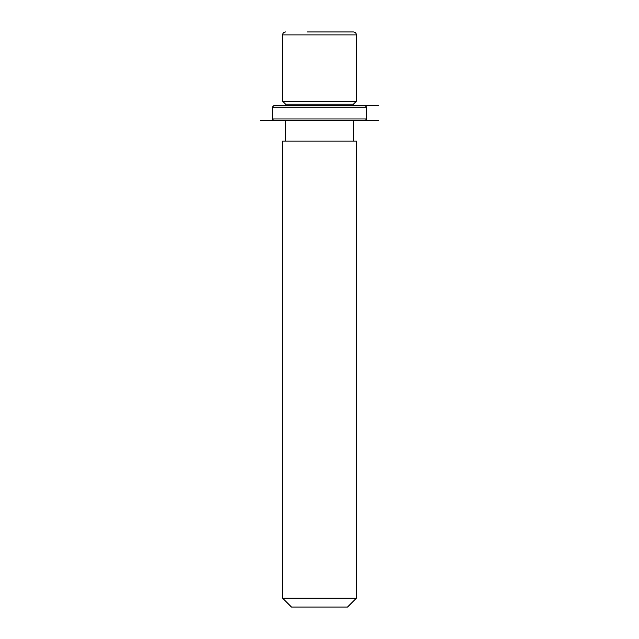 <?xml version="1.0" encoding="UTF-8"?>
<svg xmlns="http://www.w3.org/2000/svg" width="639" height="639" viewBox="0 0 639 639"><rect width="100%" height="100%" fill="white"/><g stroke="black" fill="none" stroke-linecap="round" stroke-linejoin="round"><path stroke-width="0.96" d="M285.585 105.683L285.585 104.205L282.638 101.258L356.362 101.258L356.362 34.897C356.195 33.108 355.204 32.126 353.415 31.95L330.339 31.95M285.585 104.205L353.415 104.205L356.362 101.258M282.638 141.075L356.362 141.075L356.362 598.2L282.638 598.2L282.638 141.075M282.638 598.2L291.48 607.05L347.52 607.05L356.362 598.2M307.151 31.95L353.415 31.95M279.387 105.683L365.212 105.683L366.69 107.152L272.31 107.152L273.788 105.683L279.387 105.683M273.788 120.428L378.488 120.428L260.512 120.428L273.788 120.428L272.31 118.95L366.69 118.95L366.69 107.152M353.415 104.205L353.415 105.683L378.488 105.683M282.638 101.258L282.638 34.897L356.362 34.897M353.415 141.075L353.415 120.428M285.585 141.075L285.585 120.428M282.638 34.897C282.805 33.108 283.796 32.126 285.585 31.95M272.31 118.95L272.31 107.152M365.212 120.428L366.69 118.95"/></g></svg>
